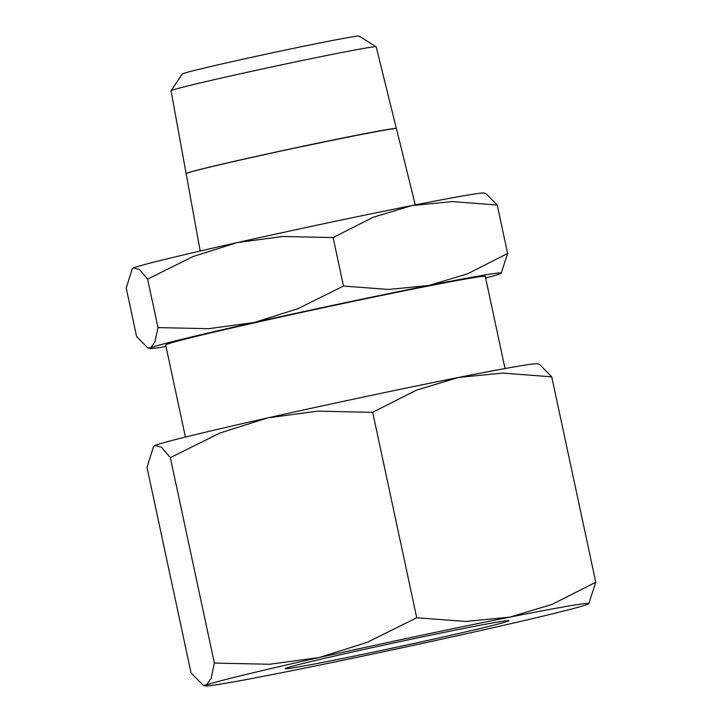 <?xml version="1.0" encoding="UTF-8"?>
<svg xmlns="http://www.w3.org/2000/svg" width="722" height="722" viewBox="0 0 722 722"><rect width="100%" height="100%" fill="white"/><g stroke="black" fill="none" stroke-linecap="round" stroke-linejoin="round"><path stroke-width="1.08" d="M501.194 273.205L507.629 253.494L467.639 273.782L428.931 285.479L388.571 289.468L343.501 286.065L297.969 308.673L254.117 322.526A179.787 3.745 -12.1 0 1 344.006 302.96A179.787 3.745 -12.1 0 1 428.931 285.479A179.787 3.745 -12.1 0 1 501.194 273.205A179.787 3.745 -12.1 0 1 500.301 273.674A179.787 3.745 -12.1 0 1 485.626 277.997M326.876 223.071A179.787 3.745 167.9 0 0 236.987 242.646L282.501 236.491L333.104 237.565L373.103 217.286L411.802 205.59L452.162 201.591L497.232 205.003L486.132 193.74L484.011 193.054A179.787 3.745 167.9 0 0 411.802 205.59A179.787 3.745 167.9 0 0 326.876 223.071M302.347 146.476A107.515 2.238 167.9 0 0 186.141 173.659L200.211 251.003M396.378 128.498L376.171 46.786A104.889 2.184 167.9 0 0 376.144 46.749L359.105 36.1A90.458 1.886 167.9 0 0 280.001 51.19A90.458 1.886 167.9 0 0 182.251 74.014L171.078 90.71A104.889 2.184 167.9 0 0 171.06 90.755L186.123 173.578A107.515 2.238 -12.1 0 1 186.123 173.578A107.515 2.238 -12.1 0 1 302.328 146.395A107.515 2.238 -12.1 0 1 396.378 128.498A107.515 2.238 -12.1 0 1 396.333 128.597M376.144 46.749A104.889 2.184 167.9 0 0 284.423 64.24A104.889 2.184 167.9 0 0 171.078 90.71M185.419 437.063L165.681 344.999A163.443 3.402 -12.1 0 1 342.318 303.664A163.443 3.402 -12.1 0 1 485.301 276.472L505.039 368.545M588.755 603.727L595.776 582.221L552.149 604.359L509.922 617.111L465.898 621.471L416.729 617.752L367.056 642.418L319.214 657.543A196.131 4.079 -12.1 0 1 417.28 636.19A196.131 4.079 -12.1 0 1 509.922 617.111A196.131 4.079 -12.1 0 1 588.755 603.727A196.131 4.079 -12.1 0 1 587.78 604.242A196.131 4.079 -12.1 0 1 474.941 631.804A196.131 4.079 -12.1 0 1 376.884 653.148A196.131 4.079 -12.1 0 1 284.233 672.227A196.131 4.079 -12.1 0 1 205.463 685.9A196.131 4.079 -12.1 0 1 206.375 685.097L203.144 685.151L191.041 672.868L147.008 467.459L153.56 446.367L154.995 445.438A196.131 4.079 167.9 0 0 154.021 445.952L153.56 446.367M365.901 396.531A196.131 4.079 167.9 0 0 267.844 417.876L317.481 411.161L372.696 412.343L416.323 390.214L458.542 377.453A196.131 4.079 167.9 0 0 365.901 396.531M408.86 639.728A114.41 2.383 -12.1 0 1 508.947 620.685A114.41 2.383 -12.1 0 1 385.295 649.619A114.41 2.383 -12.1 0 1 285.217 668.653A114.41 2.383 -12.1 0 1 408.86 639.728M537.312 363.78A196.131 4.079 167.9 0 0 458.542 377.453L502.566 373.093L551.734 376.812L539.632 364.529L537.312 363.78M267.844 417.876A196.131 4.079 167.9 0 0 154.995 445.438L161.511 447.279L170.329 457.667L219.993 433.001L267.844 417.876M319.214 657.543L269.577 664.258L214.362 663.076L211.095 678.536L206.375 685.097A196.131 4.079 -12.1 0 1 319.214 657.543M551.734 376.812L595.776 582.221M372.696 412.343L416.729 617.752M170.329 457.667L214.362 663.076M415.276 204.904L396.423 128.66A107.515 2.238 167.9 0 0 302.365 146.548M166.006 346.515A179.787 3.745 -12.1 0 1 149.842 348.527A179.787 3.745 -12.1 0 1 150.672 347.787L147.721 347.842L136.62 336.578L126.224 288.087L132.234 268.755L133.552 267.907A179.787 3.745 167.9 0 0 132.658 268.376L132.234 268.755M133.552 267.907L139.526 269.595L147.604 279.116L193.135 256.5L236.987 242.646A179.787 3.745 167.9 0 0 133.552 267.907M254.117 322.526L208.613 328.69L158.001 327.608L155.004 341.777L150.672 347.787A179.787 3.745 -12.1 0 1 254.117 322.526M497.232 205.003L507.629 253.494M333.104 237.565L343.501 286.065M147.604 279.116L158.001 327.608M205.463 685.9L203.144 685.151M149.842 348.527L147.721 347.842"/></g></svg>
